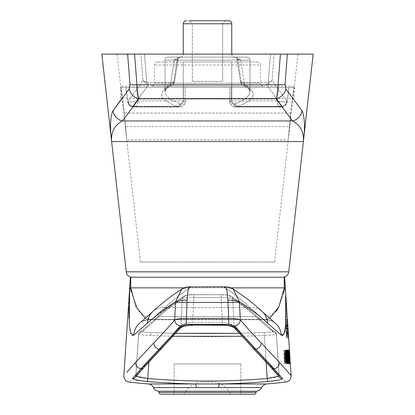 <?xml version="1.0" encoding="UTF-8"?>
<svg xmlns="http://www.w3.org/2000/svg" width="415" height="415" viewBox="0 0 415 415"><rect width="100%" height="100%" fill="white"/><g stroke="black" fill="none" stroke-linecap="round" stroke-linejoin="round"><path stroke-width="0.31" stroke-dasharray="2.08 1.56" d="M157.477 61.965A3.03 3.03 0 0 0 154.442 64.994L154.442 83.187L260.558 83.187L260.558 64.994L154.442 64.994L260.558 64.994A3.03 3.03 0 0 0 257.523 61.965L157.477 61.965L257.523 61.965M263.587 86.216A3.03 3.03 0 0 1 260.558 83.187L154.442 83.187A3.03 3.03 0 0 1 151.413 86.216L263.587 86.216L151.413 86.216M294.297 98.345L120.703 98.345L294.297 98.345L294.297 86.216L120.703 86.216L294.297 86.216M120.703 98.345L120.703 86.216M183.243 98.345L231.757 98.345L183.243 98.345L183.243 61.965L231.757 61.965L183.243 61.965L183.243 98.345M231.757 61.965L231.757 98.345L231.757 61.965M249.944 60.165A3.03 3.03 0 0 0 246.915 57.13L168.085 57.13L246.915 57.13A3.03 3.03 0 0 1 249.944 60.165L237.951 60.165A3.03 2.174 -90 0 0 235.777 57.13L240.518 59.708L244.3 82.455L240.518 59.708L235.627 57.13L179.373 57.13L174.482 59.708L179.373 57.13L235.777 57.13A3.03 2.174 -90 0 1 237.951 60.165L241.25 82.004C247.003 84.779 249.903 87.902 249.944 91.367L249.944 60.165L165.056 60.165A3.03 3.03 0 0 1 168.085 57.13L179.223 57.13L168.085 57.13A3.03 3.03 0 0 0 165.056 60.165L249.944 60.165L249.944 91.367C249.804 95.979 245.016 100.02 235.58 103.496L234.667 103.823C232.691 104.284 231.43 103.325 230.88 100.933C231.425 103.319 232.691 104.284 234.667 103.823L235.58 103.496C245 100.025 249.794 95.984 249.944 91.367C249.913 87.913 247.013 84.79 241.25 82.004L237.951 60.165L236.939 59.61L237.951 60.165L249.944 60.165M184.12 87.451L293.945 87.451L290.552 113.051L293.945 87.451L289.037 87.451L287.175 101.613L272.079 80.526L274.118 54.1L272.079 80.526L287.175 101.613L289.094 87.451L229.516 87.451L230.88 87.451L230.88 100.933L230.88 87.451L184.12 87.451L185.484 87.451L185.484 100.933L184.12 100.933C183.575 103.319 182.31 104.284 180.333 103.823L179.42 103.496C170 100.025 165.206 95.984 165.056 91.367L165.056 60.165L177.049 60.165L173.75 82.004C167.997 84.779 165.097 87.902 165.056 91.367L165.056 60.165L177.049 60.165L178.061 59.61L174.482 59.708L170.7 82.455L174.482 59.708L178.061 59.61L177.049 60.165A3.03 2.174 -90 0 1 179.223 57.13A3.03 2.174 -90 0 0 177.049 60.165L173.75 82.004A3.03 0.55 8.1 0 1 174.341 82.429A3.03 0.55 8.1 0 1 170.7 82.455A3.03 0.55 8.1 0 0 174.341 82.429A3.03 0.55 8.1 0 0 173.75 82.004A3.03 2.329 66.2 0 1 172.562 84.779L172.562 84.779A3.03 2.329 66.2 0 1 171.094 84.805C156.896 92.213 158.924 99.413 177.179 106.406C158.919 99.398 156.891 92.197 171.094 84.805A3.03 2.329 66.2 0 0 172.562 84.779L172.562 84.779A3.03 2.329 66.2 0 0 173.75 82.004C167.987 84.79 165.087 87.913 165.056 91.367C165.196 95.979 169.984 100.02 179.42 103.496L180.333 103.823C182.31 104.284 183.57 103.325 184.12 100.933L184.12 87.451L184.12 100.933L185.484 100.933L183.186 100.933L179.275 106.997L177.179 106.406L179.275 106.997L183.186 100.933L138.003 100.933L136.338 87.451L184.12 87.451M229.516 100.933L229.516 87.451L229.516 100.933L231.814 100.933L235.725 106.997L237.821 106.406C256.081 99.398 258.109 92.197 243.906 84.805C258.104 92.213 256.076 99.413 237.821 106.406L235.725 106.997L231.814 100.933L276.997 100.933L278.662 87.451L276.997 100.933A6.064 0.757 -172.5 0 0 281.069 101.68A6.064 0.757 -172.5 0 0 287.216 101.722L287.216 101.722A6.064 0.757 -172.5 0 1 283.487 101.934A6.064 0.757 -172.5 0 1 276.997 100.933L231.814 100.933L231.814 87.451L231.814 100.933L229.516 100.933C228.769 103.449 233.355 107.599 235.73 106.997C235.632 107.428 234.226 106.873 231.497 105.327L229.516 100.933M121.056 87.451L293.945 87.451L121.056 87.451L136.338 87.451L138.003 100.933A6.064 0.757 172.5 0 1 131.514 101.934A6.064 0.757 172.5 0 1 127.784 101.722L127.784 101.722A6.064 0.757 172.5 0 1 127.825 101.613L128.048 101.26L127.825 101.613L125.963 87.451L127.825 101.613A6.064 0.757 172.5 0 0 127.784 101.722L127.784 101.722A6.064 0.757 172.5 0 0 133.931 101.68A6.064 0.757 172.5 0 0 138.003 100.933L183.186 100.933L183.186 87.451L121.056 87.451L124.448 113.051L121.056 87.451M282.49 106.712A6.064 4.212 90 0 1 281.204 106.997A6.064 4.212 90 0 1 276.997 100.933A6.064 4.212 -90 0 0 281.204 106.997L235.725 106.997L281.204 106.997A6.064 6.064 0 0 0 287.216 101.722L287.216 101.722A6.064 0.757 -172.5 0 0 287.175 101.613A6.064 0.757 -172.5 0 1 287.216 101.722L289.094 87.451L287.216 101.722A6.064 6.064 0 0 1 281.204 106.997A6.064 4.212 -90 0 0 282.49 106.712L282.148 106.406L282.49 106.712A6.064 5.903 -30 0 0 287.175 101.613A6.064 5.903 150 0 1 282.49 106.712L236.856 106.712A3.03 1.878 71.1 0 1 234.667 103.823A3.03 1.878 71.1 0 0 236.856 106.712L282.49 106.712M313.175 54.1L270.502 54.1L268.298 82.279L267.26 82.455L268.298 82.279A3.03 0.861 -110.5 0 1 268.541 84.292L266.622 84.805L243.906 84.805A3.03 2.329 -66.2 0 1 242.438 84.779A3.03 2.329 -66.2 0 0 243.906 84.805L266.622 84.805L282.148 106.406L266.622 84.805A3.03 1.053 90 0 0 267.26 82.455A3.03 1.053 90 0 1 266.622 84.805L268.541 84.292L272.079 80.526L268.298 82.279L270.502 54.1L144.498 54.1L280.436 54.1L134.564 54.1L140.882 54.1L142.921 80.526L128.048 101.26L142.921 80.526L140.882 54.1L101.825 54.1M125.652 126.617L124.448 113.051L126.7 139.855L125.652 126.617L289.348 126.617L288.3 139.855L290.552 113.051L289.348 126.617L125.652 126.617M140.41 262.062L274.59 262.062L140.41 262.062L126.7 139.855L288.3 139.855L126.7 139.855L117.082 54.1M274.59 262.062L297.918 54.1M144.498 54.1L140.882 54.1L144.498 54.1L146.703 82.279L147.74 82.455A3.03 1.053 -90 0 0 148.378 84.805L132.51 106.712A6.064 4.212 -90 0 0 133.796 106.997A6.064 4.212 -90 0 0 138.003 100.933A6.064 4.212 90 0 1 133.796 106.997L179.275 106.997C179.368 107.428 180.774 106.873 183.503 105.327L185.484 100.933C186.231 103.449 181.646 107.599 179.27 106.997L133.796 106.997A6.064 4.212 90 0 1 132.51 106.712L148.378 84.805A3.03 1.053 -90 0 1 147.74 82.455L146.703 82.279L144.498 54.1M287.356 54.1L280.436 54.1L278.045 84.727C277.609 91.425 276.95 96.119 276.068 98.822L292.575 120.962C300.491 125.19 304.091 132.053 303.365 141.546C305.15 126.622 304.688 116.33 301.975 110.67L285.826 88.96L285.064 84.261L287.356 54.1M301.975 110.67A12.128 11.89 146 0 1 292.575 120.962L122.425 120.962A12.128 11.89 -146 0 1 113.025 110.67C110.312 116.33 109.851 126.622 111.635 141.546C110.909 132.053 114.509 125.19 122.425 120.962L138.932 98.822C138.05 96.14 137.391 91.44 136.955 84.727L134.564 54.1L127.644 54.1L129.936 84.261L129.174 88.96L121.984 98.345M185.484 87.451L185.484 100.933L183.186 100.933L183.186 87.451L185.484 87.451M282.724 277.22L132.276 277.22L282.724 277.22M129.936 84.261A12.128 1.582 175.6 0 0 136.955 84.727L278.045 84.727A12.128 1.582 -175.6 0 0 285.064 84.261M129.174 88.96A12.128 11.164 -142.9 0 0 138.932 98.822L276.068 98.822A12.128 11.164 142.9 0 0 285.826 88.96M146.703 82.279L142.921 80.526L146.459 84.292L142.921 80.526L146.703 82.279A3.03 0.861 -69.5 0 0 146.459 84.292L148.378 84.805L146.459 84.292A3.03 0.861 110.5 0 1 146.703 82.279M132.852 106.406A6.064 5.919 33.3 0 1 128.048 101.26A6.064 5.919 -146.7 0 0 132.852 106.406L177.179 106.406A3.03 1.945 -71.9 0 0 179.42 103.496A3.03 1.945 -71.9 0 1 177.179 106.406L132.852 106.406M132.51 106.712A6.064 5.903 30 0 1 127.825 101.613A6.064 5.903 -150 0 0 132.51 106.712L178.144 106.712A3.03 1.878 -71.1 0 0 180.333 103.823A3.03 1.878 -71.1 0 1 178.144 106.712L132.51 106.712M282.148 106.406A6.064 5.919 146.7 0 0 286.952 101.26A6.064 5.919 -33.3 0 1 282.148 106.406L237.821 106.406A3.03 1.945 71.9 0 1 235.58 103.496A3.03 1.945 71.9 0 0 237.821 106.406L282.148 106.406M268.298 82.279L272.079 80.526L268.541 84.292A3.03 0.861 69.5 0 0 268.298 82.279M180.214 57.13L234.786 57.13L180.214 57.13A3.03 3.03 0 0 0 183.243 54.1A3.03 3.03 0 0 1 180.214 57.13M231.757 54.1A3.03 3.03 0 0 0 234.786 57.13A3.03 3.03 0 0 1 231.757 54.1L183.243 54.1L231.757 54.1L183.243 54.1L231.757 54.1L231.757 23.78L183.243 23.78L183.243 54.1M189.307 20.75L225.693 20.75L189.307 20.75L225.693 20.75L189.307 20.75L225.693 20.75L222.658 23.78L192.342 23.78L189.307 20.75L192.342 23.78L222.658 23.78L225.693 20.75M186.278 20.75L228.722 20.75L186.278 20.75A3.03 3.03 0 0 0 183.243 23.78L231.757 23.78L183.243 23.78M192.342 81.387L192.342 23.78L222.658 23.78L192.342 23.78L192.342 81.387L222.658 81.387L222.658 23.78L222.658 81.387L192.342 81.387M244.3 82.455A3.03 0.55 -8.1 0 1 240.659 82.429A3.03 0.55 -8.1 0 1 241.25 82.004A3.03 0.55 -8.1 0 0 240.659 82.429A3.03 0.55 -8.1 0 0 244.3 82.455L267.26 82.455L244.3 82.455A3.03 0.648 -90 0 1 243.906 84.805A3.03 0.648 -90 0 0 244.3 82.455M240.518 59.708L236.939 59.61L240.518 59.708M242.438 84.779L242.438 84.779A3.03 2.329 -66.2 0 1 241.25 82.004A3.03 2.329 -66.2 0 0 242.438 84.779L242.438 84.779A3.03 3.03 0 0 1 240.659 82.429L236.939 59.61C237.131 58.593 236.14 57.768 233.961 57.13C236.14 57.768 237.131 58.593 236.939 59.61L240.659 82.429A3.03 3.03 0 0 0 242.438 84.779L246.552 87.005L248.922 89.064L249.944 91.373C251.298 90.729 248.798 88.53 242.438 84.779M173.169 336.28L150.671 335.522C142.859 335.087 138.849 334.677 138.636 334.288C141.909 332.047 147.699 327.041 156.004 319.27C163.095 312.547 171.867 305.72 182.31 298.79L180.982 326.346C182.958 323.866 186.859 322.564 192.685 322.429C186.838 322.569 182.937 323.871 180.982 326.346L144.399 365.983A3.03 2.941 -138.9 0 1 141.126 368.738L140.934 368.738C125.335 386.547 125.335 386.547 140.934 368.738L159.293 349.134C165.466 342.79 172.438 335.071 180.219 325.962L186.086 324.374L228.914 324.374L234.781 325.962C242.562 335.071 249.534 342.79 255.707 349.134L274.066 368.738C289.665 386.547 289.665 386.547 274.066 368.738L237.022 328.939C234.517 326.372 229.635 325.059 222.373 325.002L192.627 325.002C185.386 325.049 180.504 326.366 177.978 328.939L141.126 368.738L132.541 378.516A3.03 3.009 -138.5 0 0 135.129 377.526L135.129 377.526A3.03 3.009 -138.5 0 0 135.876 375.72L136.224 376.291M133.703 379.377L134.626 379.642M141.505 380.861L147.548 381.51A704.343 704.343 0 0 0 195.341 383.963L148.383 383.963M278.776 376.291L279.124 375.72A3.03 3.009 138.5 0 0 282.459 378.516L273.874 368.738A3.03 2.941 138.9 0 1 270.601 365.983L234.019 326.346C232.042 323.866 228.141 322.564 222.316 322.429C228.162 322.569 232.063 323.871 234.019 326.346L232.691 298.79C243.133 305.72 251.905 312.547 258.996 319.27C267.307 327.046 273.096 332.052 276.364 334.288L276.364 334.288C276.146 334.677 272.131 335.087 264.329 335.522L241.831 336.28M291.159 375.663L279.477 362.425L261.217 342.92C255.043 336.653 248.071 329.012 240.306 320.007C238.246 318.819 234.392 318.295 228.738 318.435L186.262 318.435C180.624 318.295 176.769 318.813 174.694 320.007C166.929 329.012 159.957 336.653 153.783 342.92L135.523 362.425A6.064 5.877 41 0 0 140.934 368.738M151.236 319.752L175.55 301.798L175.535 302.473A12.128 0.804 -177.2 0 1 187.03 302.473L227.97 302.473A12.128 0.804 177.2 0 1 239.465 302.473L239.45 301.798C250.598 308.978 259.935 316.069 267.473 323.072A16.979 16.216 133.3 0 0 262.545 311.852L262.545 311.852A16.979 16.216 133.3 0 0 250.048 307.655L263.463 319.415L265.533 319.757C271.239 320.619 274.44 321.729 275.15 323.088L275.15 323.088A16.979 16.735 129.2 0 0 263.463 319.415L250.048 307.655C243.143 300.88 234.542 294.033 224.235 287.102C234.542 294.033 243.143 300.88 250.048 307.655L164.952 307.655L151.537 319.415L149.467 319.757C143.761 320.619 140.56 321.729 139.85 323.088L139.85 323.088A16.979 16.735 50.8 0 1 151.537 319.415L164.952 307.655C171.857 300.88 180.458 294.033 190.765 287.102L224.235 287.102L190.765 287.102C180.458 294.033 171.857 300.88 164.952 307.655L250.048 307.655A16.979 16.216 -46.7 0 1 262.545 311.852L275.15 323.088A16.979 16.735 -50.8 0 0 263.463 319.415L151.537 319.415L263.463 319.415L265.538 319.752L269.724 318.445M234.781 325.962A6.064 5.307 139.5 0 0 240.306 320.007L239.465 302.473M287.668 324.089L288.617 338.028L287.502 321.257L287.668 324.089L286.148 324.089L285.862 319.363L287.102 338.028L286.148 324.089M285.982 363.441L284.467 363.441L284.005 353.046L284.887 363.441L284.576 353.284L285.463 363.441L287.32 363.441L286.822 353.046L287.668 363.441L287.294 353.284L288.269 363.441L287.175 350.208L287.543 360.37L286.547 350.208L287.159 363.441L285.992 350.208L286.293 360.37L285.23 350.208L285.79 363.441L285.52 353.046L286.402 363.441L286.091 353.284L287.144 363.441L285.644 363.441L285.302 353.046L286.153 363.441L285.779 353.284L286.625 363.441L286.9 363.441L286.36 353.046L287.175 363.441L286.734 353.284L287.637 363.441L286.594 350.208L287.03 360.37L286.106 350.208L286.77 363.441L285.66 350.208L286.023 360.37L285.032 350.208L285.644 363.441M288.285 363.441L287.875 353.046L288.69 363.441L288.249 353.284L289.156 363.441L288.109 350.208L288.544 360.37L287.621 350.208L288.285 363.441L286.77 363.441L288.269 363.441M288.632 352.807L288.456 350.208L288.539 352.807L287.024 352.807L286.853 350.208L287.113 352.807M289.395 350.208L290.339 363.675L289.463 350.208L290.21 361.787L289.416 350.208L287.88 350.208L288.819 363.675L288.643 361.413L288.752 363.675L288.565 361.574L288.69 363.441L287.175 363.441M288.124 338.028L286.884 319.363L288.124 338.028L286.609 338.028L285.37 319.363L286.609 338.028M288.166 332.97L287.102 319.602L285.587 319.602L286.651 332.97L288.166 332.97L288.321 336.14L286.807 336.14L286.651 332.97M287.102 319.602L288.321 336.14M290.023 363.675L289.115 349.975L290.023 363.675L288.508 363.675L287.595 349.975L288.508 363.675M289.26 354.934L289.68 363.675L288.767 349.975L289.26 354.934L287.699 355.173L287.377 351.863L288.166 363.675L287.512 356.838L287.253 349.975L287.745 354.934M284.192 277.22L284.28 287.87A16.979 9.249 -3.1 0 1 285.333 290.599L284.612 277.22L130.388 277.22L129.667 290.599A16.979 9.249 -176.9 0 1 130.72 287.87L130.808 277.22M287.854 326.216L286.34 326.216L286.215 324.089L287.73 324.089L286.2 324.089L286.324 326.216L287.123 338.028L288.638 338.028L287.133 338.028L286.651 330.605M287.937 327.207L288.052 328.903M289.737 354.26L289.67 353.248M282.823 335.512L284.301 333.458M285.074 330.439L286.023 318.129M285.655 297.202L285.639 296.839M129.651 290.832L128.998 307.873M128.977 318.129L129.89 330.231L132.198 335.522M175.535 302.473L174.694 320.007A6.064 5.307 40.5 0 0 180.219 325.962M135.342 362.637L126.777 372.359M145.276 318.44L149.462 319.752L151.537 319.415A16.979 16.735 -129.2 0 0 139.85 323.088L152.455 311.852A16.979 16.216 46.7 0 1 164.952 307.655A16.979 16.216 -133.3 0 0 152.455 311.852C160.636 304.138 170.441 296.533 181.869 289.027L190.765 287.102L189.992 286.661L190.765 287.102L181.869 289.027C182.59 288.363 184.343 287.652 187.134 286.905L225.008 286.661L224.235 287.102L233.131 289.027L224.235 287.102L225.008 286.661L227.908 286.91C230.662 287.657 232.405 288.363 233.131 289.032L233.131 289.032C244.56 296.533 254.364 304.138 262.545 311.852M276.463 311.146L265.538 319.752L149.462 319.752L138.465 311.032L131.197 291.792M283.57 293.104L279.056 306.514M133.76 335.128A16.979 16.735 50.8 0 1 139.85 323.088C140.758 321.641 143.958 320.53 149.462 319.752L265.538 319.752C271.042 320.53 274.242 321.641 275.15 323.088A16.979 16.735 129.2 0 1 281.24 335.128M186.086 324.374L187.077 300.107A12.128 2.49 -179.9 0 0 175.55 301.798L181.869 289.032M187.077 300.107L187.979 290.381L189.992 286.661M228.914 324.374L227.923 300.107L227.021 290.381L225.008 286.661M227.923 300.107A12.128 2.49 -0.1 0 1 239.45 301.798L233.131 289.032M158.992 391.221L256.008 391.221M184.136 394.25L240.85 394.25L184.136 394.25C188.991 384.985 196.803 380.944 207.573 382.122C218.321 380.991 226.082 385.037 230.865 394.25M160.812 394.25L254.188 394.25M240.85 363.934L240.85 394.25L240.85 363.934L174.15 363.934L240.85 363.934M174.15 363.934L174.15 394.25L174.15 363.934M153.783 342.92A6.064 5.665 44.3 0 0 159.293 349.134L159.5 349.134A3.03 2.832 -135.6 0 0 162.613 346.426A3.03 2.832 -135.6 0 1 161.845 348.346L143.694 367.778A3.03 2.941 -138.9 0 0 144.399 365.983L135.876 375.72L144.399 365.983L180.982 326.346A3.03 2.677 -139 0 1 180.39 328.135A3.03 2.677 -139 0 0 180.982 326.346L182.31 298.79A3.03 2.812 -123.6 0 1 183.513 296.46C185.899 295.132 189.37 294.531 193.929 294.655L193.929 294.655C191.097 294.266 187.627 294.868 183.513 296.46C172.982 303.469 164.107 310.404 156.875 317.273L156.875 317.273A3.03 2.9 -133.5 0 1 159.132 316.515A3.03 2.9 -133.5 0 0 156.875 317.273L156.875 317.273A3.03 2.9 -133.5 0 0 156.004 319.27A3.03 2.9 -133.5 0 1 156.875 317.273C164.107 310.404 172.982 303.469 183.513 296.46L183.513 296.46A3.03 2.812 -123.6 0 1 185.246 296.035A3.03 2.812 56.4 0 0 182.31 298.79C171.867 305.72 163.095 312.547 156.004 319.27C147.693 327.046 141.904 332.052 138.636 334.288L138.636 334.288A3.03 3.014 -125.7 0 1 141.826 331.466C145.105 329.24 150.873 324.26 159.132 316.515C166.161 309.792 174.86 302.966 185.246 296.035C186.766 295.174 189.66 294.738 193.924 294.733L221.076 294.733C225.324 294.738 228.219 295.169 229.754 296.035A3.03 2.812 123.6 0 1 232.691 298.79C230.631 297.861 226.766 297.425 221.107 297.488C226.792 297.425 230.652 297.861 232.691 298.79L234.019 326.346A3.03 2.677 139 0 0 234.61 328.135A3.03 2.677 139 0 1 234.019 326.346L270.601 365.983L279.124 375.72L270.601 365.983A3.03 2.941 138.9 0 0 271.306 367.778L279.871 377.526A3.03 3.009 138.5 0 1 279.124 375.72L279.871 377.526L279.171 375.84L276.406 334.329L275.114 332.026A3.03 3.014 -54.3 0 0 273.174 331.466C269.895 329.24 264.127 324.26 255.868 316.515C248.839 309.792 240.14 302.966 229.754 296.035C228.234 295.174 225.34 294.738 221.076 294.733L193.924 294.733C189.676 294.738 186.781 295.169 185.246 296.035C174.86 302.966 166.161 309.792 159.132 316.515C150.878 324.255 145.11 329.235 141.826 331.466C141.972 331.85 144.965 332.192 150.806 332.493L175.835 333.312M182.31 298.79C184.369 297.861 188.234 297.425 193.893 297.488C188.208 297.425 184.348 297.861 182.31 298.79M279.124 375.72L276.364 334.288L279.124 375.72C278.968 376.758 274.989 377.686 267.193 378.501A701.319 701.319 0 0 1 147.807 378.501C140 377.681 136.027 376.753 135.876 375.72L138.636 334.288C138.854 334.677 142.869 335.087 150.671 335.522C188.555 337.063 226.44 337.063 264.329 335.522C272.141 335.087 276.151 334.677 276.364 334.288A3.03 3.014 -54.3 0 0 275.114 332.026A3.03 3.014 125.7 0 0 273.174 331.466C273.029 331.85 270.035 332.192 264.194 332.493C270.03 332.192 273.023 331.85 273.174 331.466C269.89 329.235 264.122 324.255 255.868 316.515A3.03 2.9 133.5 0 1 258.125 317.273L258.125 317.273A3.03 2.9 133.5 0 1 258.996 319.27C251.905 312.547 243.133 305.72 232.691 298.79A3.03 2.812 -56.4 0 0 231.487 296.46L231.487 296.46C242.018 303.469 250.893 310.404 258.125 317.273L258.125 317.273A3.03 2.9 133.5 0 0 255.868 316.515L159.132 316.515L255.868 316.515C248.839 309.792 240.14 302.966 229.754 296.035A3.03 2.812 -56.4 0 1 231.487 296.46C229.101 295.132 225.63 294.531 221.071 294.655L222.362 324.551M239.165 333.312L264.194 332.493C226.398 334.028 188.602 334.028 150.806 332.493C144.97 332.192 141.977 331.85 141.826 331.466A3.03 3.014 54.3 0 0 139.886 332.026L139.886 332.026A3.03 3.014 54.3 0 0 138.636 334.288L135.876 375.72A3.03 3.009 -138.5 0 1 135.129 377.526L135.876 375.72M177.978 328.939A3.03 2.677 -139 0 0 180.39 328.135L161.845 348.346M276.364 334.288C273.091 332.047 267.302 327.041 258.996 319.27A3.03 2.9 133.5 0 0 258.125 317.273C269.651 328.089 272.453 330.018 275.114 332.026A3.03 3.014 125.7 0 1 276.364 334.288M279.171 375.84L276.406 334.329L275.114 332.026C272.448 330.018 269.646 328.089 258.125 317.273C250.893 310.404 242.018 303.469 231.487 296.46C227.373 294.868 223.903 294.266 221.071 294.655L221.107 297.488L193.893 297.488L193.929 294.655L221.076 294.733L193.929 294.655L192.685 322.429L193.893 297.488L221.107 297.488L222.316 322.429L192.685 322.429L222.316 322.429L222.378 325.256C228.032 325.189 232.11 326.149 234.61 328.135L234.61 328.135A3.03 2.677 139 0 0 237.022 328.939M266.617 383.963L195.341 383.963A6.064 1.245 -90 0 1 196.378 387.579L261.564 387.579M287.647 350.208L289.167 350.208L287.647 350.208L287.823 352.807L287.694 350.208M289.172 355.173L287.569 354.934L289.089 354.934M289.395 359.426L287.932 359.188L289.447 359.188M289.582 361.787L288.186 361.787L287.932 359.188M289.478 356.874L287.958 356.874L288.186 361.787M288.923 351.863L287.533 351.863L287.958 356.874M287.657 355.173L287.533 351.863M289.826 356.838L288.332 356.838L287.813 349.975L288.923 349.975L287.408 349.975L287.569 354.934M289.473 356.838L288.015 356.838L287.408 349.975M287.901 363.675L286.988 349.975L287.901 363.675L289.416 363.675L288.316 363.675L288.015 356.838M287.88 359.426L288.316 363.675M287.585 356.833L287.777 361.787L287.299 356.833L287.113 351.863L287.585 356.833L289.099 356.833L287.657 356.827M288.508 349.975L286.988 349.975M288.731 356.962L287.211 356.962M289.115 361.787L287.777 361.787M288.721 356.833L287.299 356.833M288.456 351.863L287.113 351.863M286.801 352.807L288.218 352.807L286.801 352.807L286.63 350.208M286.526 350.208L286.698 352.807M288.498 361.548L286.983 361.548L287.107 363.441M288.425 363.675L286.91 363.675L286.983 361.548M287.823 358.311L286.308 358.311L286.91 363.675M285.769 350.208L286.308 358.311M287.818 358.249L286.433 358.249L285.899 350.208M288.088 361.787L286.807 361.787L286.433 358.249M288.207 357.429L286.692 357.429L286.807 361.787M286.21 350.208L286.692 357.429M287.206 363.441L286.324 350.208M284.923 350.208L285.053 352.102L286.568 352.102L285.764 352.102L285.639 350.208L286.443 350.208L284.923 350.208L287.175 350.208M287.237 361.833L285.717 361.833L285.826 363.441L287.341 363.441L286.5 363.441L286.376 361.548L287.891 361.548M286.5 363.441L285.826 363.441M287.232 361.548L286.376 361.548M285.764 352.102L285.894 361.548M287.118 352.102L285.053 352.102M287.133 353.601L285.619 353.601L285.603 352.102M285.717 361.833L285.619 353.601M287.33 328.69L285.816 328.69M286.884 319.363L285.37 319.363M287.657 328.69L286.143 328.69M288.103 336.108L286.589 336.108M286.48 336.14L285.499 321.257L286.48 336.14L288 336.14L287.6 328.696L286.085 328.696M287.6 328.696L287.014 321.257L285.499 321.257M287.014 321.257L287.403 328.696L285.883 328.696M287.403 328.696L288 336.14M288.451 338.028L286.931 338.028L286.459 332.597L287.974 332.597M288.197 332.929L286.682 332.929L286.931 338.028M287.605 325.261L286.091 325.261L286.682 332.929M287.31 321.729L285.795 321.729L286.091 325.261M287.31 319.602L285.795 319.602L285.935 321.729L287.45 321.729M288.005 332.358L286.49 332.358L286.807 336.14M289.623 355.173L288.057 354.934L289.571 354.934M289.877 359.426L288.358 359.426L289.898 359.188M290.049 361.787L288.596 361.787L288.384 359.188M289.831 356.874L288.316 356.874L288.596 361.787M289.39 351.863L287.937 351.863L288.316 356.874M288.109 355.173L287.937 351.863M287.813 349.975L288.057 354.934M289.831 363.675L288.721 363.675L288.332 356.838M288.358 359.426L288.721 363.675M289.416 350.208L287.901 350.208L289.421 350.208L287.922 350.208L288.046 352.034L287.932 349.975L289.328 349.975M290.08 359.426L288.56 359.426L290.095 359.66M289.924 357.891L288.409 357.891L287.901 350.208L288.477 358.705L289.992 358.705L288.492 358.716L288.005 351.012L288.363 356.376M289.929 357.772L288.446 357.772M289.696 353.689L288.181 353.689M288.005 351.012L287.932 349.975M289.546 352.034L288.046 352.034M289.795 355.728L288.275 355.728M288.477 358.705L288.716 361.73M290.235 363.675L288.835 363.675M288.56 359.426L288.492 358.716M290.199 361.787L288.71 361.787M290.147 361.04L288.648 361.04M290.028 359.255L288.529 359.255M288.311 356.039L288.057 351.863L288.368 356.827L288.311 356.039L289.815 356.039M289.551 351.863L288.057 351.863M289.706 353.793L288.186 353.793M289.836 355.878L288.321 355.878M289.867 356.827L288.368 356.827M290.08 361.574L288.565 361.574M290.272 363.675L288.752 363.675M290.158 361.413L288.643 361.413M290.339 363.675L288.819 363.675M290.059 359.25L288.544 359.25M290.007 358.539L288.487 358.539L287.937 350.208M290.21 361.787L288.695 361.787L288.487 358.539M288.409 357.891L288.695 361.787M289.966 358.799L288.451 358.799L287.88 350.208M290.137 361.787L288.622 361.787L288.451 358.799M289.784 357.071L288.269 357.071L288.622 361.787M287.813 350.208L288.269 357.071M288.658 363.441L287.777 350.208M289.416 356.827L287.901 356.827M289.115 349.975L287.595 349.975M289.701 356.962L288.181 356.962M288.378 361.787L287.725 351.863L288.378 361.787L289.898 361.787L289.649 356.833L288.135 356.833M289.649 356.833L289.239 351.863L287.725 351.863M289.239 351.863L289.478 356.833L287.963 356.833M289.478 356.833L289.898 361.787M289.473 359.188L287.953 359.188M289.551 359.426L288.036 359.426M289.214 355.173L287.699 355.173M288.767 349.975L287.253 349.975M289.027 356.838L287.512 356.838M289.68 363.675L288.166 363.675M289.556 361.787L288.041 361.787M289.11 356.874L287.59 356.874M288.892 351.863L287.377 351.863M288.368 350.208L286.853 350.208M288.456 350.208L286.941 350.208M288.539 352.807L287.024 352.807M288.415 363.441L286.9 363.441M287.875 353.046L286.36 353.046M288.809 363.441L287.294 363.441M288.249 353.284L286.734 353.284M289.053 363.441L287.538 363.441M289.156 363.441L287.637 363.441M288.109 350.208L286.594 350.208M287.984 350.208L286.469 350.208M288.42 358.119L286.905 358.119M288.544 360.37L287.03 360.37M287.751 350.208L286.236 350.208M287.621 350.208L286.106 350.208M287.32 363.441L285.805 363.441M286.822 353.046L285.302 353.046M287.668 363.441L286.153 363.441M287.823 363.441L286.308 363.441M287.294 353.284L285.779 353.284M288.14 363.441L286.625 363.441M287.014 350.208L285.499 350.208M287.419 358.119L285.904 358.119M287.543 360.37L286.023 360.37M286.713 350.208L285.198 350.208M286.547 350.208L285.032 350.208M287.626 323.856L286.111 323.856M287.969 327.845L286.449 327.845M287.502 321.257L285.987 321.257M287.377 319.363L285.862 319.363M288.067 329.214L286.547 329.214M288.617 338.028L287.102 338.028M288.155 331.912L286.64 331.912M287.818 325.983L286.298 325.983M287.994 328.291L286.48 328.291M286.656 331.777L286.978 336.14L286.428 327.871L286.656 331.777L288.171 331.777L288.492 336.14L286.978 336.14M288.492 336.14L288.238 331.959L286.724 331.959M288.238 331.959L287.948 327.871L286.428 327.871M287.948 327.871L288.171 331.777M286.21 324.089L285.909 319.602L286.2 324.089L287.699 324.089L286.21 324.089L286.895 334.438L286.423 327.207M288.399 334.438L286.895 334.438M288.16 333.541L286.646 333.541L288.181 333.302M288.285 335.279L286.812 335.279L286.666 333.302M288.347 336.14L286.9 336.14L286.812 335.279M288.316 334.148L286.801 334.148L286.9 336.14M287.969 329.079L286.475 329.079L286.801 334.148M288.098 331.414L286.578 331.414L286.475 329.079M287.626 325.536L286.106 325.536L286.578 331.414M287.299 319.363L285.785 319.363L286.106 325.536M287.922 328.229L286.438 328.229L285.785 319.363M288.534 338.028L287.019 338.028L286.438 328.229M286.646 333.541L287.019 338.028M286.459 329.526L285.909 321.257L286.459 329.526L287.911 329.526M287.621 325.469L286.143 325.469M287.362 321.257L285.909 321.257M287.761 325.609L286.241 325.609M285.52 353.046L284.005 353.046M286.402 363.441L284.887 363.441M286.589 363.441L285.074 363.441M286.091 353.284L284.576 353.284M286.978 363.441L285.463 363.441M285.624 363.441L284.477 350.208L284.778 360.37L283.715 350.208L284.467 363.441M285.992 350.208L284.477 350.208M285.795 350.208L284.28 350.208M286.179 358.119L284.659 358.119M286.293 360.37L284.778 360.37M285.432 350.208L283.917 350.208M285.23 350.208L283.715 350.208M285.79 363.441L284.275 363.441M270.357 381.235L267.452 381.51A704.343 704.343 0 0 1 219.66 383.963A6.064 1.245 90 0 0 218.622 387.579M170.7 82.455L147.74 82.455L170.7 82.455A3.03 0.648 90 0 0 171.094 84.805A3.03 0.648 90 0 1 170.7 82.455M171.094 84.805L148.378 84.805L171.094 84.805M303.365 141.546L111.635 141.546M288.752 271.835L126.248 271.835M290.552 113.051L124.448 113.051L290.552 113.051M261.217 342.92A6.064 5.665 135.7 0 1 255.707 349.134L255.5 349.134A3.03 2.832 135.6 0 1 252.387 346.426A3.03 2.832 135.6 0 0 253.155 348.346L271.306 367.778M273.506 380.861L280.405 379.637M280.742 379.543L282.459 378.516M284.28 287.87L130.72 287.87M184.001 287.87L230.999 287.87M274.066 368.738A6.064 5.877 139 0 0 279.477 362.425M147.527 323.072A16.979 16.216 46.7 0 1 152.455 311.852M256.008 392.429L158.992 392.429M147.548 381.51L148.907 361.958M266.093 361.958L264.194 332.493L266.093 361.958M150.671 335.522L150.806 332.493L150.671 335.522M192.627 325.002L192.638 324.551M180.39 328.135C183.088 326.076 187.165 325.116 192.622 325.256L222.373 325.002M267.452 381.51L267.193 378.501M287.642 326.351L286.127 326.351M288.02 355.863L286.506 355.863M288.088 355.754L286.568 355.754M288.389 355.8L286.874 355.8M288.451 355.826L286.936 355.826M286.957 355.863L285.442 355.863M287.04 355.754L285.525 355.754M287.424 355.8L285.909 355.8M287.507 355.826L285.992 355.826M285.644 355.863L284.13 355.863M285.748 355.754L284.233 355.754M286.215 355.8L284.7 355.8M286.314 355.826L284.799 355.826M153.436 387.579L196.378 387.579M125.906 87.451L127.784 101.722A6.064 6.064 0 0 0 133.796 106.997A6.064 6.064 0 0 1 127.784 101.722L125.906 87.451M174.341 82.429L178.061 59.61C177.869 58.593 178.86 57.768 181.039 57.13C178.86 57.768 177.869 58.593 178.061 59.61L174.341 82.429A3.03 3.03 0 0 1 172.562 84.779A3.03 3.03 0 0 0 174.341 82.429M165.056 91.367C163.702 90.729 166.202 88.53 172.562 84.779L168.449 87.005L166.078 89.064L165.056 91.373M135.829 375.84L138.594 334.329L139.886 332.026C142.547 330.018 145.349 328.089 156.875 317.273C145.354 328.089 142.553 330.018 139.886 332.026L138.594 334.329L135.829 375.84L135.129 377.526L143.694 367.778M234.61 328.135L253.155 348.346"/><path stroke-width="0.62" d="M121.984 98.345L113.025 110.67L129.174 88.96L129.936 84.261L127.644 54.1L134.564 54.1L136.955 84.727C137.391 91.425 138.05 96.119 138.932 98.822L122.425 120.962C114.509 125.19 110.909 132.053 111.635 141.546L101.825 54.1L313.175 54.1L303.365 141.546C304.091 132.053 300.491 125.19 292.575 120.962L276.068 98.822C276.95 96.14 277.609 91.44 278.045 84.727L280.436 54.1L287.356 54.1L285.064 84.261L285.826 88.96L301.975 110.67C304.688 116.33 305.15 126.622 303.365 141.546L288.752 271.835A6.064 6.064 0 0 1 282.724 277.22M132.276 277.22A6.064 6.064 0 0 1 126.248 271.835L111.635 141.546C109.851 126.622 110.312 116.33 113.025 110.67A12.128 11.89 -146 0 0 122.425 120.962L292.575 120.962A12.128 11.89 146 0 0 301.975 110.67M285.064 84.261A12.128 1.582 -175.6 0 1 278.045 84.727L136.955 84.727A12.128 1.582 175.6 0 1 129.936 84.261M285.826 88.96A12.128 11.164 142.9 0 1 276.068 98.822L138.932 98.822A12.128 11.164 -142.9 0 1 129.174 88.96M231.757 54.1L231.757 23.78L183.243 23.78L183.243 54.1M225.693 20.75L228.722 20.75A3.03 3.03 0 0 1 231.757 23.78A3.03 3.03 0 0 0 228.722 20.75L189.307 20.75M183.243 23.78A3.03 3.03 0 0 1 186.278 20.75M196.378 387.579A6.064 1.245 90 0 0 195.341 383.963L219.66 383.963A6.064 1.245 -90 0 0 218.622 387.579L153.436 387.579A6.064 6.064 0 0 0 158.992 391.221L158.992 392.429A1.821 1.821 0 0 0 160.812 394.25L254.188 394.25A1.821 1.821 0 0 0 256.008 392.429L256.008 391.221L158.992 391.221M126.777 372.359L135.523 362.425L153.783 342.92C159.957 336.653 166.929 329.012 174.694 320.007L175.55 301.798C164.402 308.978 155.065 316.069 147.527 323.072L133.76 335.128L130.798 333.712L129.262 324.789L129.667 290.599L130.383 277.22L123.841 375.663C124.152 379.559 125.942 381.701 129.221 382.091A706.714 706.714 0 0 0 148.383 383.963A6.064 6.064 0 0 1 153.436 387.579M192.638 324.551L192.622 325.256C186.968 325.189 182.891 326.149 180.39 328.135L143.694 367.778L135.129 377.526A3.03 3.009 -138.5 0 1 132.541 378.516L141.126 368.738L177.978 328.939C180.484 326.372 185.365 325.059 192.627 325.002L222.373 325.002C229.614 325.049 234.496 326.366 237.022 328.939L273.874 368.738L282.459 378.516C282.247 379.559 277.246 380.56 267.452 381.51A704.343 704.343 -90 0 1 219.66 383.963L266.617 383.963C266.326 384.321 264.952 382.936 261.564 387.579A6.064 6.064 0 0 1 256.008 391.221M285.613 296.227L285.733 324.831L284.197 333.727L281.24 335.128A16.979 16.735 -50.8 0 0 275.15 323.088L262.545 311.852A16.979 16.216 -46.7 0 1 267.473 323.072L281.24 335.128L267.473 323.072C259.935 316.069 250.598 308.978 239.45 301.798L240.306 320.007C248.071 329.012 255.043 336.653 261.217 342.92A6.064 5.665 -44.3 0 1 255.707 349.134L255.5 349.134A3.03 2.832 135.6 0 1 253.155 348.346L271.306 367.778A3.03 2.941 138.9 0 0 273.874 368.738L274.066 368.738C289.665 386.547 289.665 386.547 274.066 368.738L255.707 349.134C249.534 342.79 242.562 335.071 234.781 325.962L228.914 324.374L186.086 324.374L180.219 325.962C172.438 335.071 165.466 342.79 159.293 349.134L140.934 368.738C125.335 386.547 125.335 386.547 140.934 368.738L141.126 368.738A3.03 2.941 -138.9 0 0 143.694 367.778M148.383 383.963L195.341 383.963A704.343 704.343 -90 0 1 147.548 381.51C137.764 380.56 132.764 379.564 132.541 378.516L133.703 379.377M134.626 379.642L141.505 380.861M180.219 325.962A6.064 5.307 -139.5 0 1 174.694 320.007C176.754 318.819 180.608 318.295 186.262 318.435L228.738 318.435C234.376 318.295 238.231 318.813 240.306 320.007A6.064 5.307 -40.5 0 1 234.781 325.962M239.465 302.473A12.128 0.804 177.2 0 0 227.97 302.473L187.03 302.473A12.128 0.804 -177.2 0 0 175.535 302.473M130.388 277.22L284.612 277.22L288.638 338.028M287.875 326.216L287.699 324.089M288.052 328.903L289.737 354.26M289.696 353.689L288.648 338.028M290.23 361.73L291.159 375.663C290.848 379.559 289.058 381.701 285.779 382.091A706.714 706.714 0 0 1 266.617 383.963M281.24 335.128L282.823 335.512M284.301 333.458L285.074 330.439M286.023 318.129L285.655 297.202M285.639 296.839L285.619 296.372M284.612 277.22L285.333 290.599A16.979 9.249 176.9 0 0 284.28 287.87L284.192 277.22M261.217 342.92L279.477 362.425L291.159 375.663M289.831 356.874L289.328 349.975L289.831 356.874M287.154 350.208L287.413 361.548L287.891 361.548L288.02 363.441L287.341 363.441L287.118 352.102L286.568 352.102L286.443 350.208L287.154 350.208L286.443 350.208M288.316 352.807L288.041 350.208L288.218 352.807M289.478 356.874L289.706 361.787L289.395 359.426L289.831 363.675L289.53 356.838L288.923 349.975L289.478 356.874M289.208 350.208L289.385 352.807L289.167 350.208M289.416 363.675L288.508 349.975L289.416 363.675L290.35 363.675M287.948 358.249L287.413 350.208L287.823 358.311L288.425 363.675L288.498 361.548L288.721 363.441L287.839 350.208L288.326 361.787L287.818 358.249M288.534 338.028L287.299 319.363L288.534 338.028M290.09 359.566L289.877 356.376M130.808 277.22L130.72 287.87A16.979 9.249 3.1 0 0 129.667 290.599L129.651 290.832M128.998 307.873L128.977 318.129M132.198 335.522L133.76 335.128L151.236 319.752M140.934 368.738A6.064 5.877 -139 0 1 135.523 362.425L135.342 362.637M269.724 318.445L278.88 306.872L284.28 287.87L283.829 291.626M131.197 291.792L130.72 287.87L136.125 306.877L145.276 318.44M283.813 291.74L283.57 293.104M279.056 306.514L276.463 311.146M228.914 324.374L227.923 300.107A12.128 2.49 179.9 0 1 239.45 301.798L233.131 289.027C232.41 288.363 230.657 287.652 227.866 286.905L187.092 286.91C184.338 287.657 182.595 288.363 181.869 289.032L181.869 289.032C170.441 296.533 160.636 304.138 152.455 311.852L139.85 323.088A16.979 16.735 -129.2 0 0 133.76 335.128M227.923 300.107L227.021 290.381L225.008 286.661M186.086 324.374L187.077 300.107L187.979 290.381L189.992 286.661M187.077 300.107A12.128 2.49 0.1 0 0 175.55 301.798L181.869 289.032M237.022 328.939A3.03 2.677 139 0 1 234.61 328.135L253.155 348.346M136.224 376.291L147.807 378.501A701.319 701.319 90 0 0 267.193 378.501L278.776 376.291M241.831 336.28L173.169 336.28M175.835 333.312L239.165 333.312M180.39 328.135A3.03 2.677 -139 0 1 177.978 328.939M282.459 378.516A3.03 3.009 138.5 0 1 279.871 377.526L271.306 367.778M289.177 356.827L289.115 361.787M289.291 361.787L288.721 356.833M288.814 356.833L288.456 351.863M288.627 351.863L289.099 356.833M287.279 352.102L286.568 352.102M288.02 363.441L287.341 363.441M289.447 349.975L288.923 349.975M289.571 351.863L289.883 356.827L289.551 351.863M287.979 329.526L287.424 321.257L287.911 329.526M111.635 141.546L303.365 141.546M126.248 271.835L288.752 271.835M261.564 387.579L218.622 387.579M158.992 392.429L256.008 392.429M270.71 381.198L273.506 380.861M280.405 379.637L280.742 379.543M153.783 342.92A6.064 5.665 -135.7 0 0 159.293 349.134L159.5 349.134A3.03 2.832 -135.6 0 0 161.845 348.346M130.72 287.87L184.001 287.87M230.999 287.87L284.28 287.87M274.066 368.738A6.064 5.877 -41 0 0 279.477 362.425M147.527 323.072A16.979 16.216 -133.3 0 1 152.455 311.852M222.362 324.551L222.373 325.002M148.907 361.958L147.548 381.51M267.193 378.501L266.093 361.958L267.452 381.51M234.61 328.135C231.912 326.076 227.835 325.116 222.378 325.256L192.627 325.002M262.545 311.852C254.364 304.138 244.56 296.533 233.131 289.027"/></g></svg>
